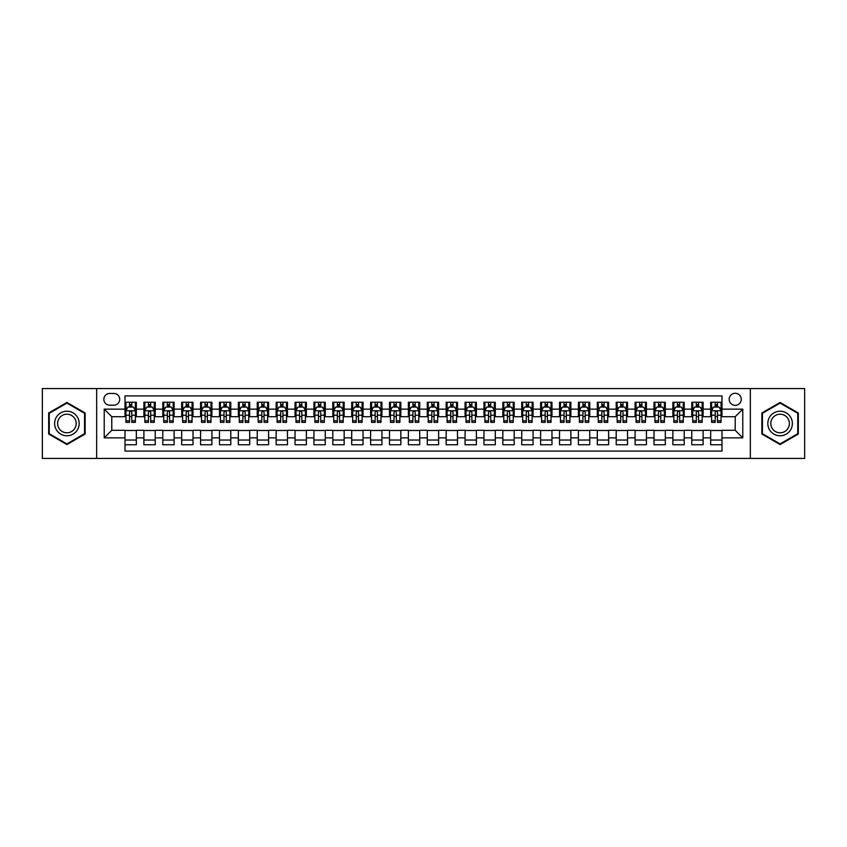 <?xml version="1.0" encoding="UTF-8"?>
<svg xmlns="http://www.w3.org/2000/svg" width="847" height="847" viewBox="0 0 847 847"><rect width="100%" height="100%" fill="white"/><g stroke="black" fill="none" stroke-linecap="round" stroke-linejoin="round"><path stroke-width="1.27" d="M735.217 393.273A6.045 6.045 0 0 0 729.172 399.318A6.045 6.045 0 0 0 735.217 405.364A6.045 6.045 0 0 0 741.263 399.318A6.045 6.045 0 0 0 735.217 393.273M750.336 458.449L804.65 458.449L804.65 388.551L750.336 388.551L750.336 458.449L96.664 458.449L96.664 388.551L42.35 388.551L42.35 458.449L96.664 458.449M721.993 402.251L710.665 402.251L710.665 409.143L703.105 409.143L703.105 416.703L710.665 416.703L710.665 409.143M703.105 409.143L703.105 402.251L691.766 402.251L691.766 409.143L684.217 409.143L684.217 416.703L691.766 416.703L691.766 409.143M684.217 409.143L684.217 402.251L672.878 402.251L672.878 409.143L665.318 409.143L665.318 416.703L672.878 416.703L672.878 409.143M665.318 409.143L665.318 402.251L653.99 402.251L653.99 409.143L646.43 409.143L646.43 416.703L653.99 416.703L653.99 409.143M646.43 409.143L646.43 402.251L635.091 402.251L635.091 409.143L627.532 409.143L627.532 416.703L635.091 416.703L635.091 409.143M627.532 409.143L627.532 402.251L616.203 402.251L616.203 409.143L608.644 409.143L608.644 416.703L616.203 416.703L616.203 409.143M608.644 409.143L608.644 402.251L597.304 402.251L597.304 409.143L589.756 409.143L589.756 416.703L597.304 416.703L597.304 409.143M589.756 409.143L589.756 402.251L578.416 402.251L578.416 409.143L570.857 409.143L570.857 416.703L578.416 416.703L578.416 409.143M570.857 409.143L570.857 402.251L559.528 402.251L559.528 409.143L551.969 409.143L551.969 416.703L559.528 416.703L559.528 409.143M551.969 409.143L551.969 402.251L540.63 402.251L540.63 409.143L533.07 409.143L533.07 416.703L540.63 416.703L540.63 409.143M533.07 409.143L533.07 402.251L521.741 402.251L521.741 409.143L514.182 409.143L514.182 416.703L521.741 416.703L521.741 409.143M514.182 409.143L514.182 402.251L502.843 402.251L502.843 409.143L495.294 409.143L495.294 416.703L502.843 416.703L502.843 409.143M495.294 409.143L495.294 402.251L483.955 402.251L483.955 409.143L476.395 409.143L476.395 416.703L483.955 416.703L483.955 409.143M476.395 409.143L476.395 402.251L465.067 402.251L465.067 409.143L457.507 409.143L457.507 416.703L465.067 416.703L465.067 409.143M457.507 409.143L457.507 402.251L446.168 402.251L446.168 409.143L438.619 409.143L438.619 416.703L446.168 416.703L446.168 409.143M438.619 409.143L438.619 402.251L427.28 402.251L427.28 409.143L419.72 409.143L419.72 416.703L427.28 416.703L427.28 409.143M419.72 409.143L419.72 402.251L408.381 402.251L408.381 409.143L400.832 409.143L400.832 416.703L408.381 416.703L408.381 409.143M400.832 409.143L400.832 402.251L389.493 402.251L389.493 409.143L381.933 409.143L381.933 416.703L389.493 416.703L389.493 409.143M381.933 409.143L381.933 402.251L370.605 402.251L370.605 409.143L363.045 409.143L363.045 416.703L370.605 416.703L370.605 409.143M363.045 409.143L363.045 402.251L351.706 402.251L351.706 409.143L344.157 409.143L344.157 416.703L351.706 416.703L351.706 409.143M344.157 409.143L344.157 402.251L332.818 402.251L332.818 409.143L325.259 409.143L325.259 416.703L332.818 416.703L332.818 409.143M325.259 409.143L325.259 402.251L313.93 402.251L313.93 409.143L306.37 409.143L306.37 416.703L313.93 416.703L313.93 409.143M306.37 409.143L306.37 402.251L295.031 402.251L295.031 409.143L287.472 409.143L287.472 416.703L295.031 416.703L295.031 409.143M287.472 409.143L287.472 402.251L276.143 402.251L276.143 409.143L268.584 409.143L268.584 416.703L276.143 416.703L276.143 409.143M268.584 409.143L268.584 402.251L257.244 402.251L257.244 409.143L249.696 409.143L249.696 416.703L257.244 416.703L257.244 409.143M249.696 409.143L249.696 402.251L238.356 402.251L238.356 409.143L230.797 409.143L230.797 416.703L238.356 416.703L238.356 409.143M230.797 409.143L230.797 402.251L219.468 402.251L219.468 409.143L211.909 409.143L211.909 416.703L219.468 416.703L219.468 409.143M211.909 409.143L211.909 402.251L200.57 402.251L200.57 409.143L193.01 409.143L193.01 416.703L200.57 416.703L200.57 409.143M193.01 409.143L193.01 402.251L181.681 402.251L181.681 409.143L174.122 409.143L174.122 416.703L181.681 416.703L181.681 409.143M174.122 409.143L174.122 402.251L162.783 402.251L162.783 409.143L155.234 409.143L155.234 416.703L162.783 416.703L162.783 409.143M155.234 409.143L155.234 402.251L143.895 402.251L143.895 416.703L136.335 416.703L136.335 402.251L125.007 402.251M125.007 444.749L136.335 444.749L136.335 430.297L143.895 430.297L143.895 444.749L155.234 444.749L155.234 430.297L162.783 430.297L162.783 437.857L155.234 437.857M162.783 437.857L162.783 444.749L174.122 444.749L174.122 430.297L181.681 430.297L181.681 437.857L174.122 437.857M181.681 437.857L181.681 444.749L193.01 444.749L193.01 430.297L200.57 430.297L200.57 437.857L193.01 437.857M200.57 437.857L200.57 444.749L211.909 444.749L211.909 430.297L219.468 430.297L219.468 437.857L211.909 437.857M219.468 437.857L219.468 444.749L230.797 444.749L230.797 430.297L238.356 430.297L238.356 437.857L230.797 437.857M238.356 437.857L238.356 444.749L249.696 444.749L249.696 430.297L257.244 430.297L257.244 437.857L249.696 437.857M257.244 437.857L257.244 444.749L268.584 444.749L268.584 430.297L276.143 430.297L276.143 437.857L268.584 437.857M276.143 437.857L276.143 444.749L287.472 444.749L287.472 430.297L295.031 430.297L295.031 437.857L287.472 437.857M295.031 437.857L295.031 444.749L306.37 444.749L306.37 430.297L313.93 430.297L313.93 437.857L306.37 437.857M313.93 437.857L313.93 444.749L325.259 444.749L325.259 430.297L332.818 430.297L332.818 437.857L325.259 437.857M332.818 437.857L332.818 444.749L344.157 444.749L344.157 430.297L351.706 430.297L351.706 437.857L344.157 437.857M351.706 437.857L351.706 444.749L363.045 444.749L363.045 430.297L370.605 430.297L370.605 437.857L363.045 437.857M370.605 437.857L370.605 444.749L381.933 444.749L381.933 430.297L389.493 430.297L389.493 437.857L381.933 437.857M389.493 437.857L389.493 444.749L400.832 444.749L400.832 430.297L408.381 430.297L408.381 437.857L400.832 437.857M408.381 437.857L408.381 444.749L419.72 444.749L419.72 430.297L427.28 430.297L427.28 437.857L419.72 437.857M427.28 437.857L427.28 444.749L438.619 444.749L438.619 430.297L446.168 430.297L446.168 437.857L438.619 437.857M446.168 437.857L446.168 444.749L457.507 444.749L457.507 430.297L465.067 430.297L465.067 437.857L457.507 437.857M465.067 437.857L465.067 444.749L476.395 444.749L476.395 430.297L483.955 430.297L483.955 437.857L476.395 437.857M483.955 437.857L483.955 444.749L495.294 444.749L495.294 430.297L502.843 430.297L502.843 437.857L495.294 437.857M502.843 437.857L502.843 444.749L514.182 444.749L514.182 430.297L521.741 430.297L521.741 437.857L514.182 437.857M521.741 437.857L521.741 444.749L533.07 444.749L533.07 430.297L540.63 430.297L540.63 437.857L533.07 437.857M540.63 437.857L540.63 444.749L551.969 444.749L551.969 430.297L559.528 430.297L559.528 437.857L551.969 437.857M559.528 437.857L559.528 444.749L570.857 444.749L570.857 430.297L578.416 430.297L578.416 437.857L570.857 437.857M578.416 437.857L578.416 444.749L589.756 444.749L589.756 430.297L597.304 430.297L597.304 437.857L589.756 437.857M597.304 437.857L597.304 444.749L608.644 444.749L608.644 430.297L616.203 430.297L616.203 437.857L608.644 437.857M616.203 437.857L616.203 444.749L627.532 444.749L627.532 430.297L635.091 430.297L635.091 437.857L627.532 437.857M635.091 437.857L635.091 444.749L646.43 444.749L646.43 430.297L653.99 430.297L653.99 437.857L646.43 437.857M653.99 437.857L653.99 444.749L665.318 444.749L665.318 430.297L672.878 430.297L672.878 437.857L665.318 437.857M672.878 437.857L672.878 444.749L684.217 444.749L684.217 430.297L691.766 430.297L691.766 437.857L684.217 437.857M691.766 437.857L691.766 444.749L703.105 444.749L703.105 430.297L710.665 430.297L710.665 437.857L703.105 437.857M109.697 405.173L113.858 405.173A5.855 5.855 0 0 0 119.713 399.318A5.855 5.855 0 0 0 113.858 393.463L109.697 393.463A5.855 5.855 0 0 0 103.842 399.318A5.855 5.855 0 0 0 109.697 405.173M750.336 388.551L96.664 388.551M721.993 409.143L721.993 395.92L125.007 395.92L125.007 416.703L111.783 416.703L111.783 430.297L125.007 430.297L125.007 451.08L721.993 451.08L721.993 430.297L735.217 430.297L735.217 416.703L721.993 416.703L721.993 409.143L742.777 409.143L742.777 437.857L721.993 437.857M125.007 437.857L104.223 437.857L104.223 409.143L125.007 409.143M710.665 437.857L710.665 444.749L721.993 444.749M125.007 406.973L125.949 406.973M129.538 406.973L131.804 406.973M135.393 406.973L136.335 406.973M125.007 416.512L125.949 416.512M129.538 416.512L131.804 416.512M135.393 416.512L136.335 416.512M125.007 430.488L136.335 430.488M125.007 440.027L136.335 440.027M143.895 416.512L144.837 416.512M148.426 416.512L150.692 416.512M154.281 416.512L155.234 416.512M143.895 406.973L144.837 406.973M148.426 406.973L150.692 406.973M154.281 406.973L155.234 406.973M143.895 430.488L155.234 430.488M143.895 440.027L155.234 440.027M162.783 430.488L174.122 430.488M162.783 440.027L174.122 440.027M162.783 406.973L163.736 406.973M167.325 406.973L169.591 406.973M173.18 406.973L174.122 406.973M162.783 416.512L163.736 416.512M167.325 416.512L169.591 416.512M173.18 416.512L174.122 416.512M181.681 430.488L193.01 430.488M181.681 440.027L193.01 440.027M181.681 406.973L182.624 406.973M186.213 406.973L188.479 406.973M192.068 406.973L193.01 406.973M181.681 416.512L182.624 416.512M186.213 416.512L188.479 416.512M192.068 416.512L193.01 416.512M200.57 430.488L211.909 430.488M200.57 440.027L211.909 440.027M200.57 406.973L201.512 406.973M205.101 406.973L207.377 406.973M210.967 406.973L211.909 406.973M200.57 416.512L201.512 416.512M205.101 416.512L207.377 416.512M210.967 416.512L211.909 416.512M219.468 430.488L230.797 430.488M219.468 440.027L230.797 440.027M219.468 406.973L220.411 406.973M224 406.973L226.265 406.973M229.855 406.973L230.797 406.973M219.468 416.512L220.411 416.512M224 416.512L226.265 416.512M229.855 416.512L230.797 416.512M238.356 430.488L249.696 430.488M238.356 440.027L249.696 440.027M238.356 406.973L239.299 406.973M242.888 406.973L245.154 406.973M248.743 406.973L249.696 406.973M238.356 416.512L239.299 416.512M242.888 416.512L245.154 416.512M248.743 416.512L249.696 416.512M257.244 430.488L268.584 430.488M257.244 440.027L268.584 440.027M257.244 406.973L258.197 406.973M261.787 406.973L264.052 406.973M267.641 406.973L268.584 406.973M257.244 416.512L258.197 416.512M261.787 416.512L264.052 416.512M267.641 416.512L268.584 416.512M276.143 430.488L287.472 430.488M276.143 440.027L287.472 440.027M276.143 406.973L277.085 406.973M280.675 406.973L282.94 406.973M286.53 406.973L287.472 406.973M276.143 416.512L277.085 416.512M280.675 416.512L282.94 416.512M286.53 416.512L287.472 416.512M295.031 430.488L306.37 430.488M295.031 440.027L306.37 440.027M295.031 406.973L295.974 406.973M299.563 406.973L301.839 406.973M305.428 406.973L306.37 406.973M295.031 416.512L295.974 416.512M299.563 416.512L301.839 416.512M305.428 416.512L306.37 416.512M313.93 430.488L325.259 430.488M313.93 440.027L325.259 440.027M313.93 406.973L314.872 406.973M318.461 406.973L320.727 406.973M324.316 406.973L325.259 406.973M313.93 416.512L314.872 416.512M318.461 416.512L320.727 416.512M324.316 416.512L325.259 416.512M332.818 430.488L344.157 430.488M332.818 440.027L344.157 440.027M332.818 406.973L333.76 406.973M337.35 406.973L339.615 406.973M343.204 406.973L344.157 406.973M332.818 416.512L333.76 416.512M337.35 416.512L339.615 416.512M343.204 416.512L344.157 416.512M351.706 430.488L363.045 430.488M351.706 440.027L363.045 440.027M351.706 406.973L352.659 406.973M356.248 406.973L358.514 406.973M362.103 406.973L363.045 406.973M351.706 416.512L352.659 416.512M356.248 416.512L358.514 416.512M362.103 416.512L363.045 416.512M370.605 430.488L381.933 430.488M370.605 440.027L381.933 440.027M370.605 406.973L371.547 406.973M375.136 406.973L377.402 406.973M380.991 406.973L381.933 406.973M370.605 416.512L371.547 416.512M375.136 416.512L377.402 416.512M380.991 416.512L381.933 416.512M389.493 430.488L400.832 430.488M389.493 440.027L400.832 440.027M389.493 406.973L390.435 406.973M394.024 406.973L396.29 406.973M399.89 406.973L400.832 406.973M389.493 416.512L390.435 416.512M394.024 416.512L396.29 416.512M399.89 416.512L400.832 416.512M408.381 430.488L419.72 430.488M408.381 440.027L419.72 440.027M408.381 406.973L409.334 406.973M412.923 406.973L415.189 406.973M418.778 406.973L419.72 406.973M408.381 416.512L409.334 416.512M412.923 416.512L415.189 416.512M418.778 416.512L419.72 416.512M427.28 430.488L438.619 430.488M427.28 440.027L438.619 440.027M427.28 406.973L428.222 406.973M431.811 406.973L434.077 406.973M437.666 406.973L438.619 406.973M427.28 416.512L428.222 416.512M431.811 416.512L434.077 416.512M437.666 416.512L438.619 416.512M446.168 430.488L457.507 430.488M446.168 440.027L457.507 440.027M446.168 406.973L447.11 406.973M450.71 406.973L452.976 406.973M456.565 406.973L457.507 406.973M446.168 416.512L447.11 416.512M450.71 416.512L452.976 416.512M456.565 416.512L457.507 416.512M465.067 430.488L476.395 430.488M465.067 440.027L476.395 440.027M465.067 406.973L466.009 406.973M469.598 406.973L471.864 406.973M475.453 406.973L476.395 406.973M465.067 416.512L466.009 416.512M469.598 416.512L471.864 416.512M475.453 416.512L476.395 416.512M483.955 430.488L495.294 430.488M483.955 440.027L495.294 440.027M483.955 406.973L484.897 406.973M488.486 406.973L490.752 406.973M494.341 406.973L495.294 406.973M483.955 416.512L484.897 416.512M488.486 416.512L490.752 416.512M494.341 416.512L495.294 416.512M502.843 430.488L514.182 430.488M502.843 440.027L514.182 440.027M502.843 406.973L503.796 406.973M507.385 406.973L509.65 406.973M513.24 406.973L514.182 406.973M502.843 416.512L503.796 416.512M507.385 416.512L509.65 416.512M513.24 416.512L514.182 416.512M521.741 430.488L533.07 430.488M521.741 440.027L533.07 440.027M521.741 406.973L522.684 406.973M526.273 406.973L528.539 406.973M532.128 406.973L533.07 406.973M521.741 416.512L522.684 416.512M526.273 416.512L528.539 416.512M532.128 416.512L533.07 416.512M540.63 430.488L551.969 430.488M540.63 440.027L551.969 440.027M540.63 406.973L541.572 406.973M545.161 406.973L547.437 406.973M551.026 406.973L551.969 406.973M540.63 416.512L541.572 416.512M545.161 416.512L547.437 416.512M551.026 416.512L551.969 416.512M559.528 430.488L570.857 430.488M559.528 440.027L570.857 440.027M559.528 406.973L560.47 406.973M564.06 406.973L566.325 406.973M569.915 406.973L570.857 406.973M559.528 416.512L560.47 416.512M564.06 416.512L566.325 416.512M569.915 416.512L570.857 416.512M578.416 430.488L589.756 430.488M578.416 440.027L589.756 440.027M578.416 406.973L579.359 406.973M582.948 406.973L585.213 406.973M588.803 406.973L589.756 406.973M578.416 416.512L579.359 416.512M582.948 416.512L585.213 416.512M588.803 416.512L589.756 416.512M597.304 430.488L608.644 430.488M597.304 440.027L608.644 440.027M597.304 406.973L598.257 406.973M601.846 406.973L604.112 406.973M607.701 406.973L608.644 406.973M597.304 416.512L598.257 416.512M601.846 416.512L604.112 416.512M607.701 416.512L608.644 416.512M616.203 430.488L627.532 430.488M616.203 440.027L627.532 440.027M616.203 406.973L617.145 406.973M620.735 406.973L623 406.973M626.589 406.973L627.532 406.973M616.203 416.512L617.145 416.512M620.735 416.512L623 416.512M626.589 416.512L627.532 416.512M635.091 430.488L646.43 430.488M635.091 440.027L646.43 440.027M635.091 406.973L636.033 406.973M639.623 406.973L641.899 406.973M645.488 406.973L646.43 406.973M635.091 416.512L636.033 416.512M639.623 416.512L641.899 416.512M645.488 416.512L646.43 416.512M653.99 430.488L665.318 430.488M653.99 440.027L665.318 440.027M653.99 406.973L654.932 406.973M658.521 406.973L660.787 406.973M664.376 406.973L665.318 406.973M653.99 416.512L654.932 416.512M658.521 416.512L660.787 416.512M664.376 416.512L665.318 416.512M672.878 430.488L684.217 430.488M672.878 440.027L684.217 440.027M672.878 406.973L673.82 406.973M677.409 406.973L679.675 406.973M683.264 406.973L684.217 406.973M672.878 416.512L673.82 416.512M677.409 416.512L679.675 416.512M683.264 416.512L684.217 416.512M691.766 430.488L703.105 430.488M691.766 440.027L703.105 440.027M691.766 406.973L692.719 406.973M696.308 406.973L698.574 406.973M702.163 406.973L703.105 406.973M691.766 416.512L692.719 416.512M696.308 416.512L698.574 416.512M702.163 416.512L703.105 416.512M710.665 430.488L721.993 430.488M710.665 440.027L721.993 440.027M710.665 406.973L711.607 406.973M715.196 406.973L717.462 406.973M721.051 406.973L721.993 406.973M710.665 416.512L711.607 416.512M715.196 416.512L717.462 416.512M721.051 416.512L721.993 416.512M111.783 416.703L104.223 409.143M111.783 430.297L104.223 437.857M742.777 409.143L735.217 416.703M742.777 437.857L735.217 430.297M66.913 444.548L85.145 434.024L85.145 412.976L66.913 402.452L48.681 412.976L48.681 434.024L66.913 444.548M798.319 412.976L780.087 402.452L761.855 412.976L761.855 434.024L780.087 444.548L798.319 434.024L798.319 412.976M131.804 404.707L129.538 404.707M135.393 420.832L131.804 420.832L131.804 422.367L135.393 422.367L135.393 410.837L133.508 407.068L127.833 407.068L125.949 410.837L125.949 422.367L129.538 422.367L129.538 420.832L125.949 420.832M125.949 410.837L125.949 402.251M135.393 410.837L135.393 402.251M129.538 407.068L129.538 402.251M131.804 402.251L131.804 407.068M131.804 420.832L131.804 412.256C131.052 410.806 130.29 410.806 129.538 412.256L129.538 420.832M66.913 411.219A12.282 12.282 0 0 0 54.632 423.5A12.282 12.282 0 0 0 66.913 435.782A12.282 12.282 0 0 0 79.195 423.5A12.282 12.282 0 0 0 66.913 411.219M66.913 414.204A9.296 9.296 0 0 0 57.617 423.5A9.296 9.296 0 0 0 66.913 432.796A9.296 9.296 0 0 0 76.209 423.5A9.296 9.296 0 0 0 66.913 414.204M84.573 433.696L66.913 443.902L49.242 433.696L49.242 413.304L66.913 403.098L84.573 413.304L84.573 433.696M769.457 417.359A12.282 12.282 0 0 0 773.946 434.13A12.282 12.282 0 0 0 790.727 429.641A12.282 12.282 0 0 0 786.228 412.87A12.282 12.282 0 0 0 769.457 417.359M772.041 418.852A9.296 9.296 0 0 0 775.439 431.547A9.296 9.296 0 0 0 788.144 428.148A9.296 9.296 0 0 0 784.735 415.454A9.296 9.296 0 0 0 772.041 418.852M797.758 413.304L797.758 433.696L780.087 443.902L762.427 433.696L762.427 413.304L780.087 403.098L797.758 413.304M150.692 404.707L148.426 404.707M154.281 420.832L150.692 420.832L150.692 422.367L154.281 422.367L154.281 410.837L152.396 407.068L146.732 407.068L144.837 410.837L144.837 422.367L148.426 422.367L148.426 420.832L144.837 420.832M144.837 410.837L144.837 402.251M154.281 410.837L154.281 402.251M148.426 407.068L148.426 402.251M150.692 402.251L150.692 407.068M150.692 420.832L150.692 412.256C149.94 410.806 149.188 410.806 148.426 412.256L148.426 420.832M169.591 404.707L167.325 404.707M173.18 420.832L169.591 420.832L169.591 422.367L173.18 422.367L173.18 410.837L171.285 407.068L165.62 407.068L163.736 410.837L163.736 422.367L167.325 422.367L167.325 420.832L163.736 420.832M163.736 410.837L163.736 402.251M173.18 410.837L173.18 402.251M167.325 407.068L167.325 402.251M169.591 402.251L169.591 407.068M169.591 420.832L169.591 412.256C168.839 410.806 168.077 410.806 167.325 412.256L167.325 420.832M188.479 404.707L186.213 404.707M192.068 420.832L188.479 420.832L188.479 422.367L192.068 422.367L192.068 410.837L190.183 407.068L184.519 407.068L182.624 410.837L182.624 422.367L186.213 422.367L186.213 420.832L182.624 420.832M182.624 410.837L182.624 402.251M192.068 410.837L192.068 402.251M186.213 407.068L186.213 402.251M188.479 402.251L188.479 407.068M188.479 420.832L188.479 412.256C187.727 410.806 186.975 410.806 186.213 412.256L186.213 420.832M207.377 404.707L205.101 404.707M210.967 420.832L207.377 420.832L207.377 422.367L210.967 422.367L210.967 410.837L209.071 407.068L203.407 407.068L201.512 410.837L201.512 422.367L205.101 422.367L205.101 420.832L201.512 420.832M201.512 410.837L201.512 402.251M210.967 410.837L210.967 402.251M205.101 407.068L205.101 402.251M207.377 402.251L207.377 407.068M207.377 420.832L207.377 412.256C206.615 410.806 205.863 410.806 205.101 412.256L205.101 420.832M226.265 404.707L224 404.707M229.855 420.832L226.265 420.832L226.265 422.367L229.855 422.367L229.855 410.837L227.97 407.068L222.295 407.068L220.411 410.837L220.411 422.367L224 422.367L224 420.832L220.411 420.832M220.411 410.837L220.411 402.251M229.855 410.837L229.855 402.251M224 407.068L224 402.251M226.265 402.251L226.265 407.068M226.265 420.832L226.265 412.256C225.514 410.806 224.751 410.806 224 412.256L224 420.832M245.154 404.707L242.888 404.707M248.743 420.832L245.154 420.832L245.154 422.367L248.743 422.367L248.743 410.837L246.858 407.068L241.194 407.068L239.299 410.837L239.299 422.367L242.888 422.367L242.888 420.832L239.299 420.832M239.299 410.837L239.299 402.251M248.743 410.837L248.743 402.251M242.888 407.068L242.888 402.251M245.154 402.251L245.154 407.068M245.154 420.832L245.154 412.256C244.402 410.806 243.65 410.806 242.888 412.256L242.888 420.832M264.052 404.707L261.787 404.707M267.641 420.832L264.052 420.832L264.052 422.367L267.641 422.367L267.641 410.837L265.746 407.068L260.082 407.068L258.197 410.837L258.197 422.367L261.787 422.367L261.787 420.832L258.197 420.832M258.197 410.837L258.197 402.251M267.641 410.837L267.641 402.251M261.787 407.068L261.787 402.251M264.052 402.251L264.052 407.068M264.052 420.832L264.052 412.256C263.29 410.806 262.538 410.806 261.787 412.256L261.787 420.832M282.94 404.707L280.675 404.707M286.53 420.832L282.94 420.832L282.94 422.367L286.53 422.367L286.53 410.837L284.645 407.068L278.97 407.068L277.085 410.837L277.085 422.367L280.675 422.367L280.675 420.832L277.085 420.832M277.085 410.837L277.085 402.251M286.53 410.837L286.53 402.251M280.675 407.068L280.675 402.251M282.94 402.251L282.94 407.068M282.94 420.832L282.94 412.256C282.189 410.806 281.437 410.806 280.675 412.256L280.675 420.832M301.839 404.707L299.563 404.707M305.428 420.832L301.839 420.832L301.839 422.367L305.428 422.367L305.428 410.837L303.533 407.068L297.869 407.068L295.974 410.837L295.974 422.367L299.563 422.367L299.563 420.832L295.974 420.832M295.974 410.837L295.974 402.251M305.428 410.837L305.428 402.251M299.563 407.068L299.563 402.251M301.839 402.251L301.839 407.068M301.839 420.832L301.839 412.256C301.077 410.806 300.325 410.806 299.563 412.256L299.563 420.832M320.727 404.707L318.461 404.707M324.316 420.832L320.727 420.832L320.727 422.367L324.316 422.367L324.316 410.837L322.432 407.068L316.757 407.068L314.872 410.837L314.872 422.367L318.461 422.367L318.461 420.832L314.872 420.832M314.872 410.837L314.872 402.251M324.316 410.837L324.316 402.251M318.461 407.068L318.461 402.251M320.727 402.251L320.727 407.068M320.727 420.832L320.727 412.256C319.975 410.806 319.213 410.806 318.461 412.256L318.461 420.832M339.615 404.707L337.35 404.707M343.204 420.832L339.615 420.832L339.615 422.367L343.204 422.367L343.204 410.837L341.32 407.068L335.656 407.068L333.76 410.837L333.76 422.367L337.35 422.367L337.35 420.832L333.76 420.832M333.76 410.837L333.76 402.251M343.204 410.837L343.204 402.251M337.35 407.068L337.35 402.251M339.615 402.251L339.615 407.068M339.615 420.832L339.615 412.256C338.864 410.806 338.112 410.806 337.35 412.256L337.35 420.832M358.514 404.707L356.248 404.707M362.103 420.832L358.514 420.832L358.514 422.367L362.103 422.367L362.103 410.837L360.208 407.068L354.544 407.068L352.659 410.837L352.659 422.367L356.248 422.367L356.248 420.832L352.659 420.832M352.659 410.837L352.659 402.251M362.103 410.837L362.103 402.251M356.248 407.068L356.248 402.251M358.514 402.251L358.514 407.068M358.514 420.832L358.514 412.256C357.752 410.806 357 410.806 356.248 412.256L356.248 420.832M377.402 404.707L375.136 404.707M380.991 420.832L377.402 420.832L377.402 422.367L380.991 422.367L380.991 410.837L379.107 407.068L373.432 407.068L371.547 410.837L371.547 422.367L375.136 422.367L375.136 420.832L371.547 420.832M371.547 410.837L371.547 402.251M380.991 410.837L380.991 402.251M375.136 407.068L375.136 402.251M377.402 402.251L377.402 407.068M377.402 420.832L377.402 412.256C376.65 410.806 375.888 410.806 375.136 412.256L375.136 420.832M396.29 404.707L394.024 404.707M399.89 420.832L396.29 420.832L396.29 422.367L399.89 422.367L399.89 410.837L397.995 407.068L392.33 407.068L390.435 410.837L390.435 422.367L394.024 422.367L394.024 420.832L390.435 420.832M390.435 410.837L390.435 402.251M399.89 410.837L399.89 402.251M394.024 407.068L394.024 402.251M396.29 402.251L396.29 407.068M396.29 420.832L396.29 412.256C395.538 410.806 394.787 410.806 394.024 412.256L394.024 420.832M415.189 404.707L412.923 404.707M418.778 420.832L415.189 420.832L415.189 422.367L418.778 422.367L418.778 410.837L416.883 407.068L411.219 407.068L409.334 410.837L409.334 422.367L412.923 422.367L412.923 420.832L409.334 420.832M409.334 410.837L409.334 402.251M418.778 410.837L418.778 402.251M412.923 407.068L412.923 402.251M415.189 402.251L415.189 407.068M415.189 420.832L415.189 412.256C414.437 410.806 413.675 410.806 412.923 412.256L412.923 420.832M434.077 404.707L431.811 404.707M437.666 420.832L434.077 420.832L434.077 422.367L437.666 422.367L437.666 410.837L435.782 407.068L430.117 407.068L428.222 410.837L428.222 422.367L431.811 422.367L431.811 420.832L428.222 420.832M428.222 410.837L428.222 402.251M437.666 410.837L437.666 402.251M431.811 407.068L431.811 402.251M434.077 402.251L434.077 407.068M434.077 420.832L434.077 412.256C433.325 410.806 432.573 410.806 431.811 412.256L431.811 420.832M452.976 404.707L450.71 404.707M456.565 420.832L452.976 420.832L452.976 422.367L456.565 422.367L456.565 410.837L454.67 407.068L449.005 407.068L447.11 410.837L447.11 422.367L450.71 422.367L450.71 420.832L447.11 420.832M447.11 410.837L447.11 402.251M456.565 410.837L456.565 402.251M450.71 407.068L450.71 402.251M452.976 402.251L452.976 407.068M452.976 420.832L452.976 412.256C452.213 410.806 451.462 410.806 450.71 412.256L450.71 420.832M471.864 404.707L469.598 404.707M475.453 420.832L471.864 420.832L471.864 422.367L475.453 422.367L475.453 410.837L473.568 407.068L467.893 407.068L466.009 410.837L466.009 422.367L469.598 422.367L469.598 420.832L466.009 420.832M466.009 410.837L466.009 402.251M475.453 410.837L475.453 402.251M469.598 407.068L469.598 402.251M471.864 402.251L471.864 407.068M471.864 420.832L471.864 412.256C471.112 410.806 470.35 410.806 469.598 412.256L469.598 420.832M490.752 404.707L488.486 404.707M494.341 420.832L490.752 420.832L490.752 422.367L494.341 422.367L494.341 410.837L492.456 407.068L486.792 407.068L484.897 410.837L484.897 422.367L488.486 422.367L488.486 420.832L484.897 420.832M484.897 410.837L484.897 402.251M494.341 410.837L494.341 402.251M488.486 407.068L488.486 402.251M490.752 402.251L490.752 407.068M490.752 420.832L490.752 412.256C490 410.806 489.248 410.806 488.486 412.256L488.486 420.832M509.65 404.707L507.385 404.707M513.24 420.832L509.65 420.832L509.65 422.367L513.24 422.367L513.24 410.837L511.344 407.068L505.68 407.068L503.796 410.837L503.796 422.367L507.385 422.367L507.385 420.832L503.796 420.832M503.796 410.837L503.796 402.251M513.24 410.837L513.24 402.251M507.385 407.068L507.385 402.251M509.65 402.251L509.65 407.068M509.65 420.832L509.65 412.256C508.899 410.806 508.136 410.806 507.385 412.256L507.385 420.832M528.539 404.707L526.273 404.707M532.128 420.832L528.539 420.832L528.539 422.367L532.128 422.367L532.128 410.837L530.243 407.068L524.568 407.068L522.684 410.837L522.684 422.367L526.273 422.367L526.273 420.832L522.684 420.832M522.684 410.837L522.684 402.251M532.128 410.837L532.128 402.251M526.273 407.068L526.273 402.251M528.539 402.251L528.539 407.068M528.539 420.832L528.539 412.256C527.787 410.806 527.035 410.806 526.273 412.256L526.273 420.832M547.437 404.707L545.161 404.707M551.026 420.832L547.437 420.832L547.437 422.367L551.026 422.367L551.026 410.837L549.131 407.068L543.467 407.068L541.572 410.837L541.572 422.367L545.161 422.367L545.161 420.832L541.572 420.832M541.572 410.837L541.572 402.251M551.026 410.837L551.026 402.251M545.161 407.068L545.161 402.251M547.437 402.251L547.437 407.068M547.437 420.832L547.437 412.256C546.675 410.806 545.923 410.806 545.161 412.256L545.161 420.832M566.325 404.707L564.06 404.707M569.915 420.832L566.325 420.832L566.325 422.367L569.915 422.367L569.915 410.837L568.03 407.068L562.355 407.068L560.47 410.837L560.47 422.367L564.06 422.367L564.06 420.832L560.47 420.832M560.47 410.837L560.47 402.251M569.915 410.837L569.915 402.251M564.06 407.068L564.06 402.251M566.325 402.251L566.325 407.068M566.325 420.832L566.325 412.256C565.574 410.806 564.811 410.806 564.06 412.256L564.06 420.832M585.213 404.707L582.948 404.707M588.803 420.832L585.213 420.832L585.213 422.367L588.803 422.367L588.803 410.837L586.918 407.068L581.254 407.068L579.359 410.837L579.359 422.367L582.948 422.367L582.948 420.832L579.359 420.832M579.359 410.837L579.359 402.251M588.803 410.837L588.803 402.251M582.948 407.068L582.948 402.251M585.213 402.251L585.213 407.068M585.213 420.832L585.213 412.256C584.462 410.806 583.71 410.806 582.948 412.256L582.948 420.832M604.112 404.707L601.846 404.707M607.701 420.832L604.112 420.832L604.112 422.367L607.701 422.367L607.701 410.837L605.806 407.068L600.142 407.068L598.257 410.837L598.257 422.367L601.846 422.367L601.846 420.832L598.257 420.832M598.257 410.837L598.257 402.251M607.701 410.837L607.701 402.251M601.846 407.068L601.846 402.251M604.112 402.251L604.112 407.068M604.112 420.832L604.112 412.256C603.35 410.806 602.598 410.806 601.846 412.256L601.846 420.832M623 404.707L620.735 404.707M626.589 420.832L623 420.832L623 422.367L626.589 422.367L626.589 410.837L624.705 407.068L619.03 407.068L617.145 410.837L617.145 422.367L620.735 422.367L620.735 420.832L617.145 420.832M617.145 410.837L617.145 402.251M626.589 410.837L626.589 402.251M620.735 407.068L620.735 402.251M623 402.251L623 407.068M623 420.832L623 412.256C622.249 410.806 621.486 410.806 620.735 412.256L620.735 420.832M641.899 404.707L639.623 404.707M645.488 420.832L641.899 420.832L641.899 422.367L645.488 422.367L645.488 410.837L643.593 407.068L637.929 407.068L636.033 410.837L636.033 422.367L639.623 422.367L639.623 420.832L636.033 420.832M636.033 410.837L636.033 402.251M645.488 410.837L645.488 402.251M639.623 407.068L639.623 402.251M641.899 402.251L641.899 407.068M641.899 420.832L641.899 412.256C641.137 410.806 640.385 410.806 639.623 412.256L639.623 420.832M660.787 404.707L658.521 404.707M664.376 420.832L660.787 420.832L660.787 422.367L664.376 422.367L664.376 410.837L662.481 407.068L656.817 407.068L654.932 410.837L654.932 422.367L658.521 422.367L658.521 420.832L654.932 420.832M654.932 410.837L654.932 402.251M664.376 410.837L664.376 402.251M658.521 407.068L658.521 402.251M660.787 402.251L660.787 407.068M660.787 420.832L660.787 412.256C660.035 410.806 659.273 410.806 658.521 412.256L658.521 420.832M679.675 404.707L677.409 404.707M683.264 420.832L679.675 420.832L679.675 422.367L683.264 422.367L683.264 410.837L681.38 407.068L675.715 407.068L673.82 410.837L673.82 422.367L677.409 422.367L677.409 420.832L673.82 420.832M673.82 410.837L673.82 402.251M683.264 410.837L683.264 402.251M677.409 407.068L677.409 402.251M679.675 402.251L679.675 407.068M679.675 420.832L679.675 412.256C678.923 410.806 678.172 410.806 677.409 412.256L677.409 420.832M698.574 404.707L696.308 404.707M702.163 420.832L698.574 420.832L698.574 422.367L702.163 422.367L702.163 410.837L700.268 407.068L694.604 407.068L692.719 410.837L692.719 422.367L696.308 422.367L696.308 420.832L692.719 420.832M692.719 410.837L692.719 402.251M702.163 410.837L702.163 402.251M696.308 407.068L696.308 402.251M698.574 402.251L698.574 407.068M698.574 420.832L698.574 412.256C697.812 410.806 697.06 410.806 696.308 412.256L696.308 420.832M717.462 404.707L715.196 404.707M721.051 420.832L717.462 420.832L717.462 422.367L721.051 422.367L721.051 410.837L719.167 407.068L713.492 407.068L711.607 410.837L711.607 422.367L715.196 422.367L715.196 420.832L711.607 420.832M711.607 410.837L711.607 402.251M721.051 410.837L721.051 402.251M715.196 407.068L715.196 402.251M717.462 402.251L717.462 407.068M717.462 420.832L717.462 412.256C716.71 410.806 715.948 410.806 715.196 412.256L715.196 420.832M143.895 437.857L136.335 437.857M143.895 409.143L136.335 409.143M135.351 410.753L125.991 410.753M125.949 408.106L127.315 408.106M134.027 408.106L135.393 408.106M129.538 415.221L125.949 415.221M135.393 415.221L131.804 415.221M131.804 405.904L129.538 405.904M154.239 410.753L144.89 410.753M144.837 408.106L146.213 408.106M152.915 408.106L154.281 408.106M148.426 415.221L144.837 415.221M154.281 415.221L150.692 415.221M150.692 405.904L148.426 405.904M173.127 410.753L163.778 410.753M163.736 408.106L165.101 408.106M171.814 408.106L173.18 408.106M167.325 415.221L163.736 415.221M173.18 415.221L169.591 415.221M169.591 405.904L167.325 405.904M192.025 410.753L182.677 410.753M182.624 408.106L183.99 408.106M190.702 408.106L192.068 408.106M186.213 415.221L182.624 415.221M192.068 415.221L188.479 415.221M188.479 405.904L186.213 405.904M210.914 410.753L201.565 410.753M201.512 408.106L202.888 408.106M209.59 408.106L210.967 408.106M205.101 415.221L201.512 415.221M210.967 415.221L207.377 415.221M207.377 405.904L205.101 405.904M229.812 410.753L220.453 410.753M220.411 408.106L221.776 408.106M228.489 408.106L229.855 408.106M224 415.221L220.411 415.221M229.855 415.221L226.265 415.221M226.265 405.904L224 405.904M248.7 410.753L239.352 410.753M239.299 408.106L240.675 408.106M247.377 408.106L248.743 408.106M242.888 415.221L239.299 415.221M248.743 415.221L245.154 415.221M245.154 405.904L242.888 405.904M267.588 410.753L258.24 410.753M258.197 408.106L259.563 408.106M266.265 408.106L267.641 408.106M261.787 415.221L258.197 415.221M267.641 415.221L264.052 415.221M264.052 405.904L261.787 405.904M286.487 410.753L277.128 410.753M277.085 408.106L278.451 408.106M285.164 408.106L286.53 408.106M280.675 415.221L277.085 415.221M286.53 415.221L282.94 415.221M282.94 405.904L280.675 405.904M305.375 410.753L296.027 410.753M295.974 408.106L297.35 408.106M304.052 408.106L305.428 408.106M299.563 415.221L295.974 415.221M305.428 415.221L301.839 415.221M301.839 405.904L299.563 405.904M324.274 410.753L314.915 410.753M314.872 408.106L316.238 408.106M322.951 408.106L324.316 408.106M318.461 415.221L314.872 415.221M324.316 415.221L320.727 415.221M320.727 405.904L318.461 405.904M343.162 410.753L333.813 410.753M333.76 408.106L335.137 408.106M341.839 408.106L343.204 408.106M337.35 415.221L333.76 415.221M343.204 415.221L339.615 415.221M339.615 405.904L337.35 405.904M362.05 410.753L352.701 410.753M352.659 408.106L354.025 408.106M360.727 408.106L362.103 408.106M356.248 415.221L352.659 415.221M362.103 415.221L358.514 415.221M358.514 405.904L356.248 405.904M380.949 410.753L371.589 410.753M371.547 408.106L372.913 408.106M379.625 408.106L380.991 408.106M375.136 415.221L371.547 415.221M380.991 415.221L377.402 415.221M377.402 405.904L375.136 405.904M399.837 410.753L390.488 410.753M390.435 408.106L391.812 408.106M398.514 408.106L399.89 408.106M394.024 415.221L390.435 415.221M399.89 415.221L396.29 415.221M396.29 405.904L394.024 405.904M418.725 410.753L409.376 410.753M409.334 408.106L410.7 408.106M417.412 408.106L418.778 408.106M412.923 415.221L409.334 415.221M418.778 415.221L415.189 415.221M415.189 405.904L412.923 405.904M437.624 410.753L428.275 410.753M428.222 408.106L429.588 408.106M436.3 408.106L437.666 408.106M431.811 415.221L428.222 415.221M437.666 415.221L434.077 415.221M434.077 405.904L431.811 405.904M456.512 410.753L447.163 410.753M447.11 408.106L448.487 408.106M455.188 408.106L456.565 408.106M450.71 415.221L447.11 415.221M456.565 415.221L452.976 415.221M452.976 405.904L450.71 405.904M475.411 410.753L466.051 410.753M466.009 408.106L467.375 408.106M474.087 408.106L475.453 408.106M469.598 415.221L466.009 415.221M475.453 415.221L471.864 415.221M471.864 405.904L469.598 405.904M494.299 410.753L484.95 410.753M484.897 408.106L486.273 408.106M492.975 408.106L494.341 408.106M488.486 415.221L484.897 415.221M494.341 415.221L490.752 415.221M490.752 405.904L488.486 405.904M513.187 410.753L503.838 410.753M503.796 408.106L505.161 408.106M511.863 408.106L513.24 408.106M507.385 415.221L503.796 415.221M513.24 415.221L509.65 415.221M509.65 405.904L507.385 405.904M532.085 410.753L522.726 410.753M522.684 408.106L524.049 408.106M530.762 408.106L532.128 408.106M526.273 415.221L522.684 415.221M532.128 415.221L528.539 415.221M528.539 405.904L526.273 405.904M550.974 410.753L541.625 410.753M541.572 408.106L542.948 408.106M549.65 408.106L551.026 408.106M545.161 415.221L541.572 415.221M551.026 415.221L547.437 415.221M547.437 405.904L545.161 405.904M569.872 410.753L560.513 410.753M560.47 408.106L561.836 408.106M568.549 408.106L569.915 408.106M564.06 415.221L560.47 415.221M569.915 415.221L566.325 415.221M566.325 405.904L564.06 405.904M588.76 410.753L579.412 410.753M579.359 408.106L580.735 408.106M587.437 408.106L588.803 408.106M582.948 415.221L579.359 415.221M588.803 415.221L585.213 415.221M585.213 405.904L582.948 405.904M607.648 410.753L598.3 410.753M598.257 408.106L599.623 408.106M606.325 408.106L607.701 408.106M601.846 415.221L598.257 415.221M607.701 415.221L604.112 415.221M604.112 405.904L601.846 405.904M626.547 410.753L617.188 410.753M617.145 408.106L618.511 408.106M625.224 408.106L626.589 408.106M620.735 415.221L617.145 415.221M626.589 415.221L623 415.221M623 405.904L620.735 405.904M645.435 410.753L636.086 410.753M636.033 408.106L637.41 408.106M644.112 408.106L645.488 408.106M639.623 415.221L636.033 415.221M645.488 415.221L641.899 415.221M641.899 405.904L639.623 405.904M664.323 410.753L654.975 410.753M654.932 408.106L656.298 408.106M663.01 408.106L664.376 408.106M658.521 415.221L654.932 415.221M664.376 415.221L660.787 415.221M660.787 405.904L658.521 405.904M683.222 410.753L673.873 410.753M673.82 408.106L675.186 408.106M681.899 408.106L683.264 408.106M677.409 415.221L673.82 415.221M683.264 415.221L679.675 415.221M679.675 405.904L677.409 405.904M702.11 410.753L692.761 410.753M692.719 408.106L694.085 408.106M700.787 408.106L702.163 408.106M696.308 415.221L692.719 415.221M702.163 415.221L698.574 415.221M698.574 405.904L696.308 405.904M721.009 410.753L711.649 410.753M711.607 408.106L712.973 408.106M719.685 408.106L721.051 408.106M715.196 415.221L711.607 415.221M721.051 415.221L717.462 415.221M717.462 405.904L715.196 405.904"/></g></svg>
